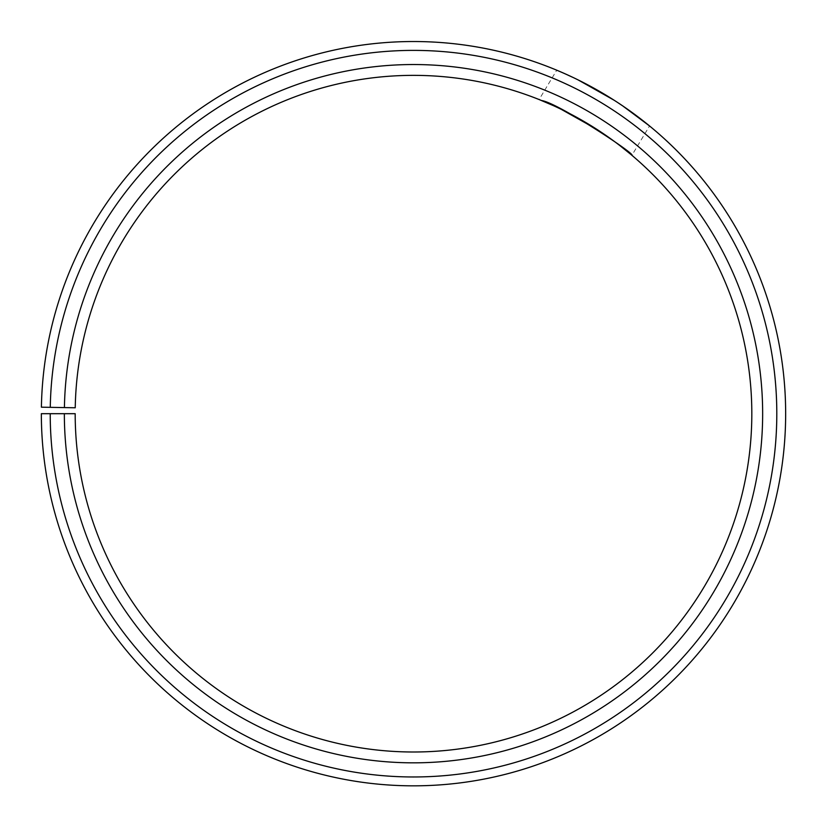 <?xml version="1.0" encoding="UTF-8"?>
<svg xmlns="http://www.w3.org/2000/svg" width="827" height="827" viewBox="0 0 827 827"><rect width="100%" height="100%" fill="white"/><g stroke="black" fill="none" stroke-linecap="round" stroke-linejoin="round"><path stroke-width="0.62" stroke-dasharray="4.13 3.1" d="M64.351 413.686L75.185 413.686A338.326 338.326 0 0 0 580.957 707.654A338.326 338.326 0 0 0 586.064 122.675A338.326 338.326 0 0 0 75.236 407.773L64.413 407.587A349.149 349.149 0 0 1 591.584 113.361A349.149 349.149 0 0 1 586.322 717.061A349.149 349.149 0 0 1 64.351 413.686L41.35 413.686A372.16 372.16 0 0 0 597.704 737.053A372.16 372.16 0 0 0 603.328 93.575A372.16 372.16 0 0 0 41.402 407.184L50.271 407.339A363.291 363.291 0 0 1 598.8 101.194A363.291 363.291 0 0 1 593.321 729.352A363.291 363.291 0 0 1 50.22 413.686M64.413 407.587L50.271 407.339M612.538 99.219C635.87 115.129 648.203 124.05 649.546 125.952L631.911 155.3L631.104 154.618M619.433 145.242L612.786 140.28M605.126 134.853L596.701 129.25M561.078 109.236L553.811 105.815M578.745 80.219L556.747 70.192L539.111 99.54L541.602 100.543M577.97 79.837L573.08 77.469M564.882 73.696L563.218 72.962M614.296 100.336L622.535 105.773"/><path stroke-width="1.24" d="M50.22 413.686L41.35 413.686A372.16 372.16 0 0 0 597.704 737.053A372.16 372.16 0 0 0 603.328 93.575A372.16 372.16 0 0 0 41.402 407.184L50.271 407.339A363.291 363.291 0 0 1 598.8 101.194A363.291 363.291 0 0 1 593.321 729.352A363.291 363.291 0 0 1 50.22 413.686L75.185 413.686A338.326 338.326 0 0 0 580.957 707.654A338.326 338.326 0 0 0 586.064 122.675A338.326 338.326 0 0 0 75.236 407.773L64.413 407.587A349.149 349.149 0 0 1 591.584 113.361A349.149 349.149 0 0 1 586.322 717.061A349.149 349.149 0 0 1 64.351 413.686M50.271 407.339L64.413 407.587M631.104 154.618L619.433 145.242M612.786 140.28L605.126 134.853M596.701 129.25L561.078 109.236M553.811 105.815L539.111 99.54M541.602 100.543C557.853 102.806 636.283 154.535 631.911 155.3M612.538 99.219L577.97 79.837M573.08 77.469L564.882 73.696M563.218 72.962L556.747 70.192M578.745 80.219L614.296 100.336M622.535 105.773L649.546 125.952"/></g></svg>
